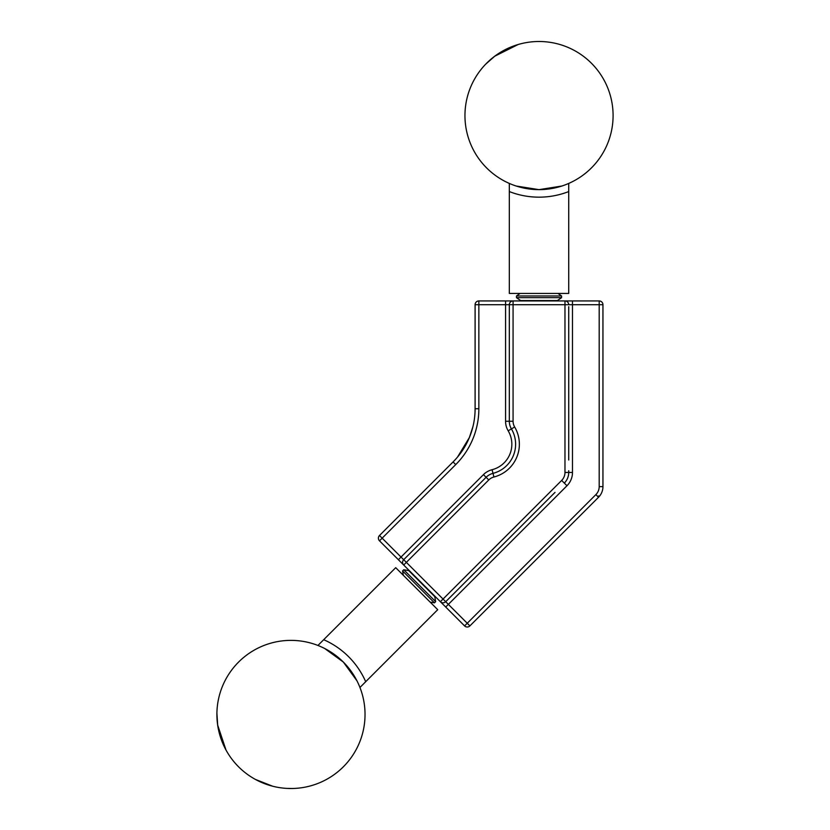 <?xml version="1.0" encoding="UTF-8"?>
<svg xmlns="http://www.w3.org/2000/svg" width="830" height="830" viewBox="0 0 830 830"><rect width="100%" height="100%" fill="white"/><g stroke="black" fill="none" stroke-linecap="round" stroke-linejoin="round"><path stroke-width="1.25" d="M447.505 599.903L461.532 585.887L445.7 601.709L467.238 623.247L595.878 494.607A11.278 11.278 0 0 0 599.187 486.629L599.187 304.703L572.482 304.703L572.482 472.457A18.8 18.8 0 0 1 566.983 485.747L445.7 607.031L464.582 625.903L403.691 565.023A3.756 3.756 0 0 1 403.691 559.7L486.1 477.292A15.044 15.044 0 0 1 492.999 473.359L492.065 469.718A26.321 26.321 0 0 0 508.178 430.822A18.8 18.8 0 0 1 505.563 421.246L505.563 304.703L478.858 304.703L478.858 408.754A78.964 78.964 0 0 1 455.732 464.593L382.153 538.172L406.347 562.366L403.691 565.023L379.497 540.828A3.756 3.756 0 0 1 379.497 535.506L382.153 538.172L379.497 540.828M567.834 300.937L510.211 300.937M493.933 477.001A11.278 11.278 0 0 0 488.766 479.948L406.347 562.366L443.044 599.053L561.661 480.435A11.278 11.278 0 0 0 564.971 472.457L564.971 304.703L513.075 304.703L513.075 421.246A11.278 11.278 0 0 0 514.652 426.994A33.843 33.843 0 0 1 493.933 477.001L492.999 473.359A30.077 30.077 0 0 0 511.415 428.903A15.044 15.044 0 0 1 509.319 421.246L509.319 304.703L509.319 421.246L505.563 421.246M555.021 492.387L461.532 585.887L555.021 492.387M568.726 459.996L568.726 331.274L568.726 459.996M568.726 306.706L568.726 331.274L568.726 306.706M602.943 304.703L599.187 304.703L599.187 300.937A3.756 3.756 0 0 1 602.943 304.703A3.756 3.756 0 0 0 599.187 300.937L572.482 300.937L599.187 300.937A3.756 3.756 0 0 1 602.943 304.703L602.943 486.629A15.044 15.044 0 0 1 598.534 497.263L469.894 625.903A3.756 3.756 0 0 1 464.582 625.903L467.238 623.247L469.894 625.903A3.756 3.756 0 0 1 464.582 625.903M379.497 535.506L453.076 461.926A75.198 75.198 0 0 0 475.102 408.754L475.102 304.703A3.756 3.756 0 0 1 478.858 300.937L572.482 300.937L572.482 304.703L564.971 304.703L564.971 300.937A3.756 3.756 0 0 1 568.726 304.703M488.766 479.948L483.444 474.636L398.379 559.7L405.559 566.88M438.52 599.851L442.411 603.732M564.971 472.457L568.726 472.457L568.726 470.724L568.726 472.457A15.044 15.044 0 0 1 564.317 483.091L566.983 485.747M455.359 459.55L453.076 461.926A75.198 75.198 0 0 0 475.102 408.754L475.03 412.043M472.944 426.62L469.365 437.555L457.517 457.081M599.187 486.629L602.943 486.629A15.044 15.044 0 0 1 598.534 497.263A10.956 7.958 -45 0 0 599.436 496.288L599.478 496.226M443.044 599.053L445.7 601.709A3.756 3.756 0 0 1 440.388 601.709L443.044 599.053M599.436 496.288L598.638 495.956M403.691 559.7A3.756 3.756 0 0 0 403.691 565.023M513.075 300.937L513.075 304.703L509.319 304.703A3.756 3.756 0 0 1 513.075 300.937A3.756 3.756 0 0 0 509.319 304.703L505.563 304.703L505.563 300.937M323.69 639.702L395.713 567.678L437.721 609.687L365.698 681.71A81.589 81.589 0 0 0 323.69 639.702L317.942 645.46M365.698 681.71L359.95 687.468M292.409 788.5L286.558 788.386M272.593 786.197L255.422 779.432M225.978 749.988L217.678 725.13L216.9 712.991M356.973 680.839L343.34 662.06L324.572 648.427M238.584 766.816A74.078 74.078 0 0 1 271.794 642.897A74.078 74.078 0 0 1 362.513 733.616A74.078 74.078 0 0 1 238.584 766.816M568.726 191.564L568.726 293.426L509.319 293.426L509.319 191.564A81.589 81.589 0 0 0 568.726 191.564L568.726 183.43M509.319 191.564L509.319 183.43M485.633 64.232L494.753 56.201L518.2 44.488M516.115 186.013L539.023 189.645L561.941 186.013M539.023 41.5A74.078 74.078 0 0 1 603.171 152.606A74.078 74.078 0 0 1 474.874 152.606A74.078 74.078 0 0 1 539.023 41.5M434.775 596.635L408.765 570.625L403.754 569.743L435.657 601.646L434.775 596.635L435.418 596.749M430.106 602.072L434.474 602.839L402.571 570.936L403.754 569.743M522.734 300.564L557.418 300.564L561.578 297.648L516.468 297.648L520.628 300.564L522.734 300.564M520.099 293.426L516.468 295.968L561.578 295.968L561.578 297.648M445.7 601.709A3.756 3.756 0 0 1 440.388 601.709M514.652 426.994L508.178 430.822M483.444 474.636A18.8 18.8 0 0 1 492.065 469.718M486.1 477.292A15.044 15.044 0 0 1 492.999 473.359M511.415 428.903A15.044 15.044 0 0 1 509.319 421.246L513.075 421.246M572.482 472.457L568.726 472.457A15.044 15.044 0 0 1 564.317 483.091L561.661 480.435M595.878 494.607L598.534 497.263M478.858 300.937L478.858 304.703L475.102 304.703M478.858 408.754L475.102 408.754M455.732 464.593L453.076 461.926M408.765 570.625L408.651 569.982M434.474 602.839L435.657 601.646M403.339 575.304L402.571 570.936M520.628 300.564L520.099 300.937M557.418 300.564L557.947 300.937M516.468 295.968L516.468 297.648M557.947 293.426L561.578 295.968"/></g></svg>
